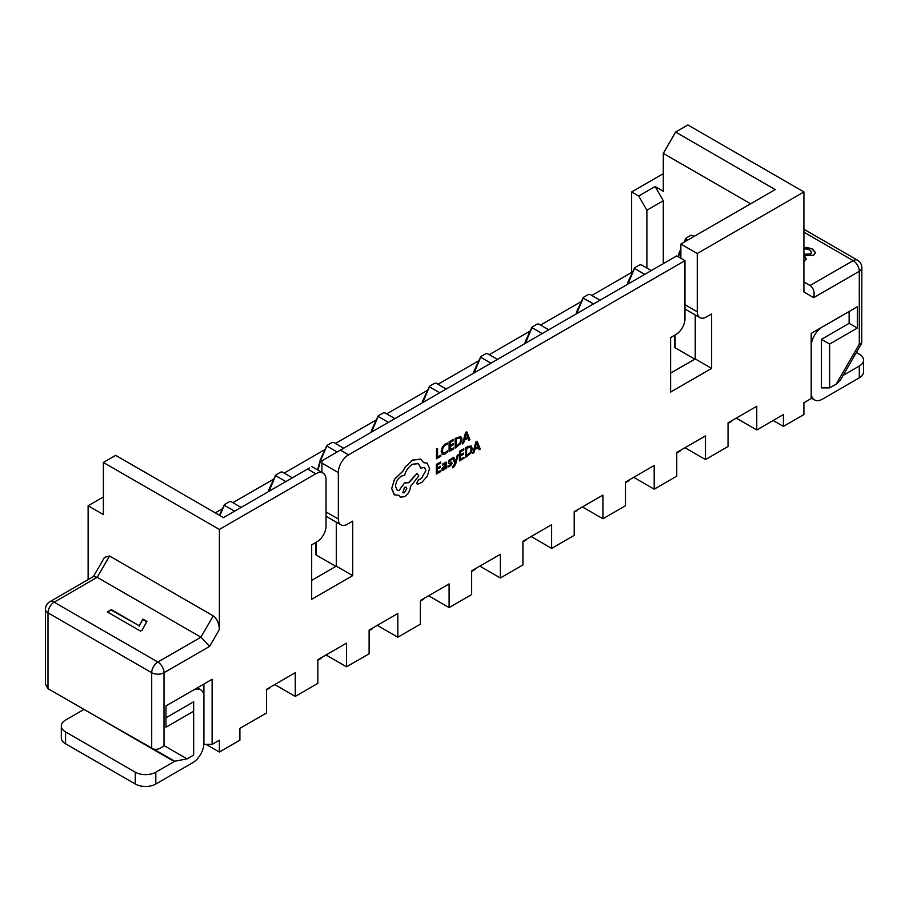 <?xml version="1.0" encoding="UTF-8"?>
<svg xmlns="http://www.w3.org/2000/svg" width="909" height="909" viewBox="0 0 909 909"><rect width="100%" height="100%" fill="white"/><g stroke="black" fill="none" stroke-linecap="round" stroke-linejoin="round"><path stroke-width="1.36" d="M631.641 272.473L591.839 295.459M581.442 301.458L540.56 325.058M530.163 331.058L489.281 354.658M478.884 360.668L438.013 384.268M427.616 390.268L386.734 413.868M376.337 419.867L335.455 443.478M325.058 449.478L284.176 473.078M273.779 479.077L232.909 502.677M222.512 508.688L215.285 512.858M316.196 542.218L316.196 555.013L335.876 566.375M316.196 555.013A1.159 0.67 180 0 1 315.855 554.535L315.855 542.423M675.126 335.001L675.126 347.783L694.806 359.157M675.126 347.783A1.159 0.67 180 0 1 674.785 347.318L674.785 335.194M773.161 420.492L783.41 426.412L783.41 414.572L756.754 429.968L756.754 406.278L728.041 422.855L728.041 446.546L705.475 459.568L684.966 447.728M705.475 459.568L705.475 435.888L676.762 452.466L676.762 476.146L654.196 489.178L633.687 477.327M654.196 489.178L654.196 465.488L625.483 482.065L625.483 505.756L602.928 518.778L582.419 506.938M602.928 518.778L602.928 495.098L574.215 511.676L574.215 535.356L551.649 548.377L531.14 536.537M551.649 548.377L551.649 524.698L522.936 541.275L522.936 564.955L500.37 577.988L479.861 566.148M500.37 577.988L500.37 554.297L471.657 570.875L471.657 594.566L449.103 607.587L428.582 595.747M449.103 607.587L449.103 583.908L420.378 600.485L420.378 624.165L397.824 637.198L377.315 625.347M397.824 637.198L397.824 613.507L369.111 630.085L369.111 653.776L346.545 666.797L326.036 654.957M346.545 666.797L346.545 643.117L317.832 659.695L317.832 683.375L295.266 696.396L274.757 684.557M736.245 418.129L756.754 429.968M295.266 696.396L295.266 672.717L266.553 689.295L266.553 712.974L239.896 728.37L239.896 740.21L219.387 752.05L219.387 740.21L212.115 744.403L203.911 744.403L203.911 684.011L212.115 679.273L212.115 744.403M200.923 637.186L97.218 577.317L93.616 576.454L49.802 601.758A8.704 8.704 0 0 0 45.45 609.291A8.704 5.022 0 0 0 47.995 612.848L47.995 688.636L151.701 748.505L151.701 672.717L47.995 612.848A8.704 5.022 120 0 1 54.154 602.19L157.848 662.059L200.923 637.186L213.229 615.87C216.944 618.654 218.989 623.188 219.387 629.471L209.627 646.379L200.923 637.186M140.509 631.107L107.296 611.927L111.296 609.621L139.179 625.71L142.918 619.097L146.917 621.404L142.065 630.21L140.509 631.107M803.92 254.236L810.203 254.009L811.703 252.213L809.714 249.975L804.124 248.555L806.374 247.259L812.646 249.066L815.521 252.6L813.589 255.224L804.238 255.781L806.294 258.804L803.92 261.656M783.41 426.412L803.92 414.572L803.92 402.732L811.192 398.54L811.192 333.41L857.335 306.765L857.335 328.081L829.644 344.068L829.644 387.882L836.246 384.075L859.3 344.136L861.721 343.125L861.846 267.735A8.704 8.704 0 0 0 857.505 260.201A8.704 5.022 -60 0 0 853.153 260.633L803.92 232.215M209.627 646.379L164.006 672.717L164.006 745.562L187.061 758.867L193.662 755.061L193.662 711.247L165.972 727.234L165.972 705.918L212.115 679.273M187.061 758.867L174.755 761.242L155.803 772.184L155.803 784.024L192.64 762.765A15.953 9.215 120 0 0 203.911 743.221M203.911 697.044A15.953 9.215 120 0 0 200.616 689.738A15.953 9.215 120 0 0 192.64 690.522L165.972 705.918M684.966 260.633L676.762 255.895L340.398 450.091L348.601 454.83L684.966 260.633L684.966 318.9A12.749 7.363 -60 0 1 675.955 334.512L670.603 337.603L670.603 392.074L711.633 368.395L711.633 313.923L706.282 317.002A12.749 7.363 -60 0 1 699.907 317.639A12.749 7.363 -60 0 1 697.271 311.798L697.271 253.52L803.92 191.947L803.92 291.994L813.68 297.629C814.828 292.232 813.623 288.187 810.078 285.494L853.153 260.633A8.704 5.022 60 0 1 859.3 271.291L813.68 297.629M348.601 454.83A14.499 8.374 120 0 0 338.341 472.589L321.934 463.124L321.934 472.419M103.376 496.939L88.116 505.745L103.376 514.562L103.376 462.454L219.387 529.436L315.787 473.782A14.499 8.374 120 0 1 323.036 473.055A14.499 8.374 120 0 1 326.036 479.702L326.036 526.129A12.749 7.363 -60 0 1 317.025 541.741L311.685 544.832L311.685 599.292L352.703 575.613L352.703 521.141L347.352 524.232A12.749 7.363 -60 0 1 340.977 524.857A12.749 7.363 -60 0 1 338.341 519.028L338.341 472.589M219.387 529.436L219.387 629.471M45.45 609.291L45.45 684.216L47.995 688.636L68.459 700.441M861.721 343.125L840.143 380.519L836.246 384.075M829.644 387.882L821.441 387.882L821.441 339.33L829.644 344.068M93.4 576.579L104.501 557.353L109.535 556.001L213.229 615.87M88.116 505.745L88.116 579.635M206.138 744.403L219.387 752.05M750.595 203.786L663.309 153.394L675.614 132.078L687.92 124.976L803.92 191.947M675.614 132.078L775.207 189.583L680.864 244.055L697.271 253.52M315.787 473.782L307.583 469.044L223.489 517.585L115.682 455.352L103.376 462.454M631.641 274.166L631.641 191.947L663.309 173.664M663.309 263.667L663.309 200.764L646.901 210.229L638.697 196.026L631.641 191.947M646.901 268.041L646.901 210.229M638.697 196.026L655.105 186.55L663.309 191.288L663.309 153.394M655.105 186.55L663.309 200.764M336.296 522.152L336.296 566.137L311.685 580.351M321.934 463.124A14.499 8.374 -60 0 1 322.138 460.636L340.398 450.091M695.226 314.923L695.226 358.919L670.603 373.122M680.864 244.055L680.864 258.258M336.296 566.137L352.703 575.613M695.226 358.919L711.633 368.395M307.583 469.044L309.424 467.976M174.755 761.242L84.014 709.429L65.562 720.087A14.499 8.374 0 0 0 61.312 726.007A14.499 8.374 0 0 0 65.562 731.927L65.562 743.767A14.499 8.374 180 0 1 61.312 737.847L61.312 726.007M821.441 339.33L849.131 323.343L849.131 311.503L822.475 326.899A15.953 9.215 120 0 0 811.192 346.431M849.131 323.343L857.335 328.081M849.131 311.503L857.335 306.765M193.662 711.247L193.662 701.782L165.972 717.758M155.803 784.024A14.499 8.374 180 0 1 135.293 784.024L135.293 772.184L65.562 731.927M135.293 772.184A14.499 8.374 0 0 0 155.803 772.184M135.293 784.024L65.562 743.767M811.192 392.62A15.953 9.215 120 0 0 814.498 399.915A15.953 9.215 120 0 0 822.475 399.131L859.3 377.86L859.3 366.02L843.109 375.372M859.3 366.02A14.499 8.374 0 0 0 863.55 360.1L863.55 371.94A14.499 8.374 180 0 1 859.3 377.86M863.55 360.1A14.499 8.374 0 0 0 859.3 354.18L856.335 352.465M803.92 281.949L810.078 285.494M47.995 688.636L68.505 700.475L47.995 688.636M164.006 745.562C159.904 749.255 155.803 750.232 151.701 748.505L172.21 760.344L151.701 748.505M803.92 254.702L810.203 254.009M810.203 254.475L811.68 252.441M804.851 248.612L806.374 247.259M806.374 247.737L812.646 249.066M812.646 249.543L815.509 252.838M806.283 259.031L804.238 255.781M107.705 612.166L111.296 609.621M111.296 610.098L139.179 625.71M139.179 626.187L142.918 619.097M142.918 619.563L146.622 621.711M266.553 689.874L269.269 688.306A8.704 5.022 -120 0 0 270.473 687.034M241.112 507.415L231.136 501.654L229.545 501.654L224.603 504.518L224.603 505.427L234.579 511.188M224.603 504.518L219.921 515.528M317.832 660.264L320.547 658.695A8.704 5.022 -120 0 0 321.741 657.434M292.38 477.816L282.415 472.055L280.824 472.055L275.882 474.907L275.882 475.827L285.846 481.588M275.882 474.907L269.007 491.303M270.246 490.587L269.337 490.065M369.111 630.664L371.815 629.096A8.704 5.022 -120 0 0 373.02 627.824M343.659 448.205L333.683 442.456L332.103 442.456L327.16 445.308L327.16 446.217L337.125 451.978M327.16 445.308L320.559 460.42L318.014 470.169M322.047 461.295L320.616 460.465M420.378 601.054L423.094 599.497A8.704 5.022 -120 0 0 424.298 598.224M394.938 418.606L384.962 412.845L383.382 412.845L378.428 415.708L378.428 416.617L388.404 422.378M378.428 415.708L371.565 432.105M372.804 431.389L371.895 430.866M471.657 571.454L474.373 569.886A8.704 5.022 -120 0 0 475.566 568.625M446.205 389.007L436.24 383.246L434.65 383.246L429.707 386.098L429.707 387.018L439.683 392.768M429.707 386.098L422.833 402.494M424.071 401.778L423.174 401.255M522.936 541.855L525.641 540.287A8.704 5.022 -120 0 0 526.845 539.014M497.484 359.396L487.508 353.635L485.929 353.635L480.986 356.498L480.986 357.407L490.951 363.168M480.986 356.498L474.112 372.895M475.35 372.179L474.441 371.656M574.215 512.244L576.92 510.688A8.704 5.022 -120 0 0 578.124 509.415M548.763 329.797L538.787 324.036L537.208 324.036L532.254 326.888L532.254 327.808L542.23 333.569M532.254 326.888L525.391 343.284M526.629 342.568L525.72 342.045M625.483 482.645L628.199 481.077A8.704 5.022 -120 0 0 629.403 479.816M600.042 300.186L590.066 294.436L588.475 294.436L583.533 297.288L583.533 298.209L593.509 303.958M583.533 297.288L576.658 313.685M577.897 312.969L576.999 312.446M676.762 453.034L679.466 451.478A8.704 5.022 -120 0 0 680.671 450.205M651.31 270.587L641.345 264.826L639.754 264.826L634.812 267.689L634.812 268.598L644.776 274.359M634.812 267.689L627.937 284.085M629.176 283.369L628.267 282.847M728.041 423.435L730.745 421.867A8.704 5.022 -120 0 0 731.95 420.606M694.385 236.249L691.033 235.226L686.079 238.078L686.079 238.999L687.852 240.021M686.079 238.078L684.795 241.783M680.864 253.997L679.546 253.236L678.557 256.929M680.864 250.248L679.546 253.236M269.291 490.031L269.337 488.997M320.559 460.42L320.616 459.397M371.838 430.821L371.895 429.798M423.117 401.221L423.162 400.187M474.396 371.611L474.441 370.588M525.663 342.011L525.72 340.977M576.942 312.401L576.999 311.378M628.221 282.801L628.267 281.779M679.489 253.202L679.546 252.168M440.842 455.125L437.524 457.011L437.57 448.444L436.49 449.057L436.434 458.727L440.831 456.227L440.842 455.125L437.524 456.966M437.57 448.444L436.456 449.035L436.434 458.727M447.433 450.875L445.274 452.75L443.137 452.955L442.331 450.659L443.228 447.251L445.512 444.887L447.478 444.342L447.444 443.013L445.501 443.774L442.433 446.933L441.206 451.375L442.251 454.261L445.115 453.955L447.421 452.068L447.387 450.853L445.24 452.727L443.092 452.932M447.444 443.013L445.467 443.751L442.388 446.91L441.16 451.353L442.308 454.295M453.182 443.751L450.205 445.455L450.228 442.353L453.443 440.524L453.455 439.411L449.148 441.854L449.091 451.523L453.58 448.966L453.546 447.842L450.182 449.762L450.194 446.558L453.182 444.853L453.182 443.751L450.205 445.399M453.591 447.864L450.182 449.807M453.455 439.411L449.114 441.831L449.091 451.523M455.159 448.069L460.693 443.569L461.977 439.252L460.738 436.536L455.216 438.411L455.159 448.069L455.17 438.388L460.704 436.513M456.284 438.911L456.238 446.353L459.931 443.251L460.84 439.933L459.943 437.729L456.284 438.911M456.238 446.308L459.897 443.228L460.806 439.911L459.909 437.706M469.919 439.672L466.794 431.809L465.647 432.468L462.408 443.944L463.601 443.262L464.419 440.172L467.896 438.195L468.726 440.354L469.919 439.672M464.772 438.877L467.567 437.286L466.203 433.377L464.772 438.877M467.862 438.206L468.68 440.331M466.794 431.809L465.601 432.445L462.374 443.922M464.783 438.82L467.521 437.263L466.169 433.354M440.831 470.407L437.422 472.35L437.445 469.101L440.433 467.396L440.399 466.272L437.456 467.942L437.468 464.897L440.695 463.067L440.66 461.931L436.365 464.374L436.297 474.043L440.831 471.51L440.831 470.407L437.422 472.305M440.433 466.294L437.456 467.987M440.695 461.954L436.365 464.374L436.297 474.043M445.603 464.419L444.365 463.397L445.603 464.419L441.842 469.089L442.342 470.271L443.717 470.033L445.58 467.737L445.569 468.805L446.614 468.215L446.08 462.09L442.456 464.192L442.444 465.363L445.24 463.283M445.558 464.397L441.797 469.067L442.342 470.271M443.183 467.362L443.194 469.021L443.99 468.885L445.592 465.351L443.183 467.362M442.899 468.385L443.956 468.862L445.092 467.646L445.546 465.374M446.069 462.079L442.41 464.169L442.444 465.363M445.535 467.794L445.569 468.805M442.865 468.362L443.16 468.999M451.728 462.295L449.148 461.647L450.296 460.068L451.807 459.704L451.807 458.522L448.751 460.511L448.364 463.283L451 463.965L449.762 465.601L448.001 465.897L448.035 467.169L451.387 465.113L452.068 463.238L451.671 462.261L449.103 461.624M450.694 463.442L449.716 465.578L448.001 465.897L448.035 467.169M451.807 458.522L448.705 460.488L448.319 463.26M458.363 454.648L457.238 455.239L455.466 462.045L453.807 457.238L452.602 457.886L454.898 463.442L452.762 466.737L452.762 467.817L453.466 467.556L455.614 464.135L458.363 454.648L457.238 455.239M457.284 455.261L455.579 461.374M455.625 461.397L455.489 462.022M453.807 457.238L452.648 457.909L454.898 463.442M454.943 463.465L452.762 466.737M452.807 466.76L452.796 467.84M463.942 457.261L460.533 459.204L460.545 455.943L463.533 454.25L463.545 453.137L460.556 454.841L460.579 451.75L463.795 449.91L463.806 448.796L459.511 451.25L459.443 460.908L463.931 458.363L463.942 457.261L460.533 459.147M463.545 453.137L460.556 454.795M463.806 448.796L459.465 451.228L459.443 460.908M465.51 457.466L471.055 452.955L472.328 448.637L471.089 445.921L465.567 447.796L465.51 457.466L465.522 447.773L467.908 446.421L471.237 446.001M466.635 448.296L466.59 455.75L470.294 452.637L471.203 449.319L470.305 447.114L466.635 448.296M466.59 455.704L470.248 452.614L471.157 449.296L470.26 447.092M480.27 449.057L477.157 441.206L475.998 441.854L472.76 453.33L473.953 452.659L474.771 449.557L478.248 447.58L479.077 449.739L480.27 449.057M475.123 448.273L477.918 446.671L476.555 442.774L475.123 448.273M478.225 447.592L479.077 449.739M477.157 441.206L475.964 441.831L472.725 453.307M475.134 448.217L477.884 446.649L476.521 442.751M409.027 482.724L404.596 482.918L398.994 490.633L397.233 490.224L395.472 486.326C395.847 481.952 397.835 478.532 401.448 476.077L404.585 475.327C405.948 470.43 408.618 466.726 412.572 464.204L418.413 463.67L420.822 468.067L424.537 467.499L425.889 470.521L421.583 478.316L418.56 479.975L416.708 483.145L417.265 484.349L421.924 482.304L427.332 476.146L429.571 468.362L427.116 463.147L423.753 462.704L420.583 459.09L412.538 460.113L405.403 466.84L402.778 471.351L394.574 479.168L391.734 488.599L394.495 494.871L398.903 495.269L400.324 497.143L404.516 496.734C408.118 494.28 410.118 490.86 410.482 486.485L418.822 475.986L417.004 473.384L408.709 482.509M420.935 459.284L412.493 460.09L405.357 466.817L402.732 471.328L394.529 479.145L391.699 488.576L394.142 494.644M404.482 492.644L406.812 488.644L406.13 487.133L404.505 487.281L402.857 492.792L404.482 492.644L406.766 488.622L406.107 487.122M427.082 463.124L423.742 462.67M424.514 467.487L425.855 470.498L421.549 478.293L418.526 479.941L416.674 483.122L417.265 484.349M418.39 463.658L420.822 468.067M417.004 473.384L408.993 482.69L404.55 482.895L398.949 490.61L397.21 490.212M398.869 495.28L400.324 497.143M402.835 492.78L404.437 492.621M109.535 556.001L97.218 577.317L54.154 602.19A8.704 5.022 -120 0 0 49.802 601.758M859.3 344.136L859.3 271.291A8.704 5.022 0 0 0 861.846 267.735M326.036 511.915L338.341 519.028M684.966 304.697L697.271 311.798M157.848 662.059A8.704 5.022 120 0 0 151.701 672.717A8.704 5.022 180 0 0 164.006 672.717A8.704 5.022 -120 0 0 157.848 662.059M326.036 516.232L340.977 524.857M684.966 309.003L699.907 317.639M323.036 473.055L311.821 466.59M200.616 689.738L197.31 687.829M814.498 399.915L811.192 398.017M803.92 229.273L857.505 260.201M219.455 515.267L224.307 504.813M269.053 489.269L275.586 475.202M268.405 491.655L269.03 489.349M320.332 459.67L326.854 445.603M317.582 469.908L320.309 459.738M371.611 430.059L378.133 416.004M370.963 432.445L371.576 430.139M422.878 400.46L429.412 386.393M422.231 402.846L422.855 400.528M474.157 370.849L480.679 356.794M473.509 373.235L474.134 370.929M525.436 341.25L531.958 327.183M524.788 343.636L525.402 341.329M576.704 311.651L583.237 297.584M576.067 314.037L576.681 311.719M627.983 282.04L634.516 267.985M627.335 284.426L627.96 282.12M679.262 252.441L680.864 248.986M683.988 242.248L685.784 238.374M678.114 256.679L679.228 252.52"/></g></svg>
